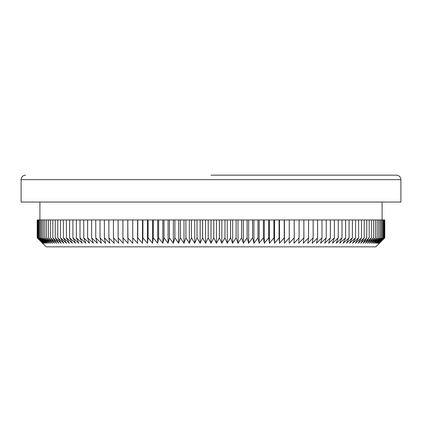 <?xml version="1.0" encoding="UTF-8"?>
<svg xmlns="http://www.w3.org/2000/svg" width="422" height="422" viewBox="0 0 422 422"><rect width="100%" height="100%" fill="white"/><g stroke="black" fill="none" stroke-linecap="round" stroke-linejoin="round"><path stroke-width="0.63" d="M375.817 246.828L46.183 246.828L37.231 237.871L37.231 219.957L384.769 219.957L384.769 237.871L375.817 246.828M202.618 219.957L202.618 237.871L205.577 243.246L208.188 237.871L211 243.246L213.785 237.871L216.423 243.246L219.382 237.871L221.845 243.246L224.968 237.871L227.252 243.246L230.544 237.871L232.643 243.246L236.093 237.871L238.013 243.246L241.621 237.871L243.357 243.246L247.118 237.871L248.663 243.246L252.572 237.871L253.928 243.246L257.99 237.871L259.155 243.246L263.354 237.871L264.325 243.246L268.666 237.871L269.447 243.246L273.915 237.871L274.506 243.246L279.1 237.871L279.496 243.246L284.217 237.871L284.417 243.246L289.255 237.871L289.26 243.246L294.213 237.871L294.023 243.246L299.087 237.871L298.702 243.246L303.866 237.871L303.286 243.246L308.551 237.871L307.775 243.246L313.135 237.871L312.164 243.246L317.608 237.871L316.453 243.246L321.975 237.871L320.625 243.246L326.227 237.871L324.687 243.246L330.357 237.871L328.632 243.246L334.361 237.871L332.452 243.246L338.244 237.871L336.149 243.246L341.989 237.871L339.71 243.246L345.602 237.871L343.144 243.246L349.073 237.871L346.436 243.246L352.396 237.871L349.59 243.246L355.577 237.871L352.602 243.246L358.61 237.871L355.466 243.246L361.49 237.871L358.178 243.246L364.207 237.871L360.736 243.246L366.771 237.871L363.142 243.246L369.181 237.871L365.389 243.246L371.418 237.871L367.478 243.246L373.491 237.871L369.398 243.246L375.39 237.871L371.16 243.246L377.12 237.871L372.753 243.246L378.676 237.871L374.177 243.246L380.058 237.871L375.432 243.246L381.266 237.871L376.519 243.246L382.3 237.871L377.432 243.246L383.15 237.871L378.175 243.246L383.825 237.871L378.74 243.246L384.321 237.871L379.135 243.246L384.637 237.871L379.352 243.246L384.769 237.871L384.769 219.957M400.9 179.651L21.1 179.651L21.1 202.043L400.9 202.043L400.9 179.651C400.636 176.929 399.143 175.436 396.422 175.172L211 175.172M113.428 219.957L113.449 237.871L113.428 219.957M100.003 219.957L100.025 237.871L100.003 219.957M95.757 219.957L95.773 237.871L95.757 219.957M66.407 219.957L66.423 237.871L66.407 219.957M63.374 219.957L63.39 237.871L63.374 219.957M60.499 219.957L60.51 237.871L60.499 219.957M57.777 219.957L57.793 237.871L57.777 219.957M55.219 219.957L55.229 237.871L55.219 219.957M52.819 219.957L52.829 237.871L52.819 219.957M50.582 219.957L50.593 237.871L50.582 219.957M44.88 219.957L44.89 237.871L44.88 219.957M43.324 219.957L43.329 237.871L43.324 219.957M41.942 219.957L41.947 237.871L41.942 219.957M39.7 219.957L39.705 237.871L39.7 219.957M38.85 219.957L38.85 237.871L38.85 219.957M38.175 219.957L38.175 237.871L38.175 219.957M37.679 219.957L37.679 237.871L37.679 219.957M37.363 219.957L37.363 237.871L37.363 219.957M37.231 219.957L37.231 237.871L42.648 243.246L37.363 237.871L42.865 243.246L37.679 237.871L43.26 243.246L38.175 237.871L43.825 243.246L38.85 237.871L44.568 243.246L39.7 237.871L45.481 243.246L40.734 237.871L40.734 219.957M384.637 219.957L384.637 237.871L384.637 219.957M384.321 219.957L384.321 237.871L384.321 219.957M383.825 219.957L383.825 237.871L383.825 219.957M383.15 219.957L383.15 237.871L383.15 219.957M382.295 219.957L382.3 237.871L382.295 219.957M380.053 219.957L380.058 237.871L380.053 219.957M378.671 219.957L378.676 237.871L378.671 219.957M377.11 219.957L377.12 237.871L377.11 219.957M371.407 219.957L371.418 237.871L371.407 219.957M369.171 219.957L369.181 237.871L369.171 219.957M366.771 219.957L366.781 237.871L366.771 219.957M364.207 219.957L364.223 237.871L364.207 219.957M361.49 219.957L361.501 237.871L361.49 219.957M358.61 219.957L358.626 237.871L358.61 219.957M355.577 219.957L355.593 237.871L355.577 219.957M326.227 219.957L326.243 237.871L326.227 219.957M321.975 219.957L321.997 237.871L321.975 219.957M308.551 219.957L308.572 237.871L308.551 219.957M208.188 237.871L208.188 219.957M208.215 219.957L208.215 237.871M197.032 219.957L197.032 237.871L200.155 243.246L202.592 237.871L202.592 219.957M191.456 219.957L191.456 237.871L194.748 243.246L197.005 237.871L197.005 219.957M185.907 219.957L185.907 237.871L189.357 243.246L191.43 237.871L191.43 219.957M180.379 219.957L180.379 237.871L183.987 243.246L185.88 237.871L185.88 219.957M174.882 219.957L174.882 237.871L178.643 243.246L180.352 237.871L180.352 219.957M169.428 219.957L169.428 237.871L173.337 243.246L174.856 237.871L174.856 219.957M164.01 219.957L164.01 237.871L168.072 243.246L169.401 237.871L169.401 219.957M158.646 219.957L158.646 237.871L162.845 243.246L163.984 237.871L163.984 219.957M153.334 219.957L153.334 237.871L157.675 243.246L158.619 237.871L158.619 219.957M148.085 219.957L148.085 237.871L152.553 243.246L153.307 237.871L153.307 219.957M142.9 219.957L142.9 237.871L147.494 243.246L148.059 237.871L148.059 219.957M137.783 219.957L137.783 237.871L142.504 243.246L142.873 237.871L142.873 219.957M132.745 219.957L132.745 237.871L137.583 243.246L137.757 219.957M127.787 219.957L127.787 237.871L132.74 243.246L132.719 219.957M122.913 219.957L122.913 237.871L127.977 243.246L127.76 219.957M118.134 219.957L118.134 237.871L123.298 243.246L122.892 237.871L122.892 219.957M108.865 219.957L108.865 237.871L114.225 243.246L113.428 237.871L118.714 243.246L118.113 237.871L118.113 219.957M104.392 219.957L104.392 237.871L109.836 243.246L108.844 237.871L108.844 219.957M91.643 219.957L91.643 237.871L97.313 243.246L95.757 237.871L101.375 243.246L100.025 237.871L105.547 243.246L104.371 237.871L104.371 219.957M87.639 219.957L87.639 237.871L93.367 243.246L91.627 237.871L91.627 219.957M83.756 219.957L83.756 237.871L89.548 243.246L87.618 237.871L87.618 219.957M80.011 219.957L80.011 237.871L85.851 243.246L83.741 237.871L83.741 219.957M76.398 219.957L76.398 237.871L82.29 243.246L79.995 237.871L79.995 219.957M72.927 219.957L72.927 237.871L78.856 243.246L76.382 237.871L76.382 219.957M69.604 219.957L69.604 237.871L75.564 243.246L72.911 237.871L72.911 219.957M48.519 219.957L48.519 237.871L54.522 243.246L50.582 237.871L56.611 243.246L52.819 237.871L58.858 243.246L55.219 237.871L61.264 243.246L57.777 237.871L63.822 243.246L60.499 237.871L66.534 243.246L63.374 237.871L69.398 243.246L66.423 237.871L72.41 243.246L69.588 237.871L69.588 219.957M46.62 219.957L46.62 237.871L52.602 243.246L48.509 237.871L48.509 219.957M40.739 219.957L40.739 237.871L46.568 243.246L41.942 237.871L47.823 243.246L43.324 237.871L49.247 243.246L44.88 237.871L50.84 243.246L46.61 237.871L46.61 219.957M381.266 219.957L381.266 237.871M381.261 237.871L381.261 219.957M375.39 219.957L375.39 237.871M375.38 237.871L375.38 219.957M373.491 219.957L373.491 237.871M373.481 237.871L373.481 219.957M352.412 219.957L352.412 237.871M352.396 237.871L352.396 219.957M349.089 219.957L349.089 237.871M349.073 237.871L349.073 219.957M345.618 219.957L345.618 237.871M345.602 237.871L345.602 219.957M342.005 219.957L342.005 237.871M341.989 237.871L341.989 219.957M338.259 219.957L338.259 237.871M338.244 237.871L338.244 219.957M334.382 219.957L334.382 237.871M334.361 237.871L334.361 219.957M330.373 219.957L330.373 237.871M330.357 237.871L330.357 219.957M317.629 219.957L317.629 237.871M317.608 237.871L317.608 219.957M313.156 219.957L313.156 237.871M313.135 237.871L313.135 219.957M303.887 219.957L303.887 237.871M303.866 237.871L303.866 219.957M299.108 219.957L299.108 237.871M299.087 237.871L299.087 219.957M294.239 219.957L294.239 237.871M294.213 237.871L294.213 219.957M289.281 219.957L289.281 237.871M289.255 237.871L289.255 219.957M284.243 219.957L284.243 237.871M284.217 237.871L284.217 219.957M279.127 219.957L279.127 237.871M279.1 237.871L279.1 219.957M273.941 219.957L273.941 237.871M273.915 237.871L273.915 219.957M268.693 219.957L268.693 237.871M268.666 237.871L268.666 219.957M263.381 219.957L263.381 237.871M263.354 237.871L263.354 219.957M258.016 219.957L258.016 237.871M257.99 237.871L257.99 219.957M252.599 219.957L252.599 237.871M252.572 237.871L252.572 219.957M247.144 219.957L247.144 237.871M247.118 237.871L247.118 219.957M241.648 219.957L241.648 237.871M241.621 237.871L241.621 219.957M236.12 219.957L236.12 237.871M236.093 237.871L236.093 219.957M230.57 219.957L230.57 237.871M230.544 237.871L230.544 219.957M224.995 219.957L224.995 237.871M224.968 237.871L224.968 219.957M219.408 219.957L219.408 237.871M219.382 237.871L219.382 219.957M213.812 219.957L213.812 237.871M213.785 237.871L213.785 219.957M211 219.957L211 243.246M216.423 219.957L216.423 243.246M200.155 219.957L200.155 243.246M221.845 219.957L221.845 243.246M227.252 219.957L227.252 243.246M232.643 219.957L232.643 243.246M238.013 219.957L238.013 243.246M243.357 219.957L243.357 243.246M248.663 219.957L248.663 243.246M253.928 219.957L253.928 243.246M259.155 219.957L259.155 243.246M264.325 219.957L264.325 243.246M269.447 219.957L269.447 243.246M274.506 219.957L274.506 243.246M279.496 219.957L279.496 243.246M284.417 219.957L284.417 243.246M137.583 219.957L137.583 243.246M142.504 219.957L142.504 243.246M147.494 219.957L147.494 243.246M152.553 219.957L152.553 243.246M157.675 219.957L157.675 243.246M162.845 219.957L162.845 243.246M168.072 219.957L168.072 243.246M173.337 219.957L173.337 243.246M178.643 219.957L178.643 243.246M183.987 219.957L183.987 243.246M189.357 219.957L189.357 243.246M194.748 219.957L194.748 243.246M205.577 219.957L205.577 243.246M382.089 219.957L382.089 202.043M21.1 179.651C21.364 176.929 22.857 175.436 25.578 175.172M39.911 219.957L39.911 202.043"/></g></svg>
